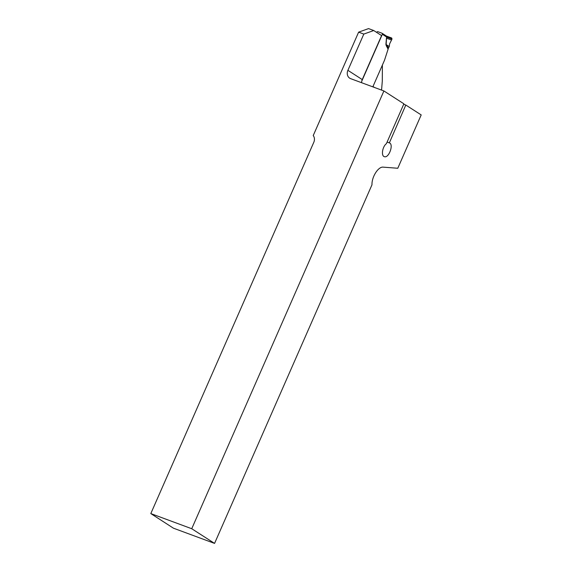 <?xml version="1.0" encoding="UTF-8"?>
<svg xmlns="http://www.w3.org/2000/svg" width="572" height="572" viewBox="0 0 572 572"><rect width="100%" height="100%" fill="white"/><g stroke="black" fill="none" stroke-linecap="round" stroke-linejoin="round"><path stroke-width="0.86" d="M421.192 114.922L397.783 168.261L383.233 167.146C378.328 166.423 371.678 176.855 371.979 184.792L214.564 543.4L191.734 528.728L383.905 90.962L403.896 103.811L386.386 143.686C382.482 146.539 380.966 155.741 384.262 156.635C388.738 158.666 394.065 144.251 389.346 142.878L405.813 105.041L421.192 114.922M363.813 34.077L347.898 70.327L362.262 79.587L381.581 35.578L373.738 30.523L363.813 34.077L358.623 32.154L313.227 135.564A6.9 5.87 122.8 0 1 313.799 142.292L150.808 513.584L191.734 528.728M358.623 32.154L368.547 28.6L373.738 30.523M381.567 90.097L382.289 81.167L382.396 65.058M362.262 79.587A6.9 5.87 -57.2 0 0 361.611 82.711M150.808 513.584L173.452 528.192L214.564 543.4M403.696 104.261L405.813 105.041M347.898 70.327A6.9 5.87 122.8 0 0 349.699 78.178A6.9 5.87 122.8 0 0 350.679 78.664L383.905 90.962M389.225 142.843L387.101 142.056M361.747 81.217L382.353 34.263A0.865 0.736 122.8 0 0 382.132 33.283L386.643 36.193L386.157 44.344L388.452 48.062L389.26 46.539L386.872 45.009L386.279 45.696L385.921 44.444L389.26 46.539M376.719 32.44L376.819 32.218A0.865 0.736 122.8 0 1 377.856 31.689L382.01 33.226A0.865 0.736 122.8 0 1 382.132 33.283M388.452 48.062L384.491 60.282L372.822 86.858M389.582 43.93L392.013 39.039L391.663 37.995L386.443 36.065L391.663 37.995L392.013 39.039L389.582 43.93L389.296 46.353M391.563 39.99L386.658 38.245A3.446 1.401 -175.3 0 0 386.429 38.345L386.736 37.123A3.446 0.543 -154.2 0 0 386.894 37.216L386.801 36.272L391.663 37.995M372.98 86.501L374.488 87.473M388.023 49.063L386.279 45.696M385.921 44.444L386.429 38.345M386.736 37.123L382.353 34.263M392.013 39.039L386.894 37.223"/></g></svg>

